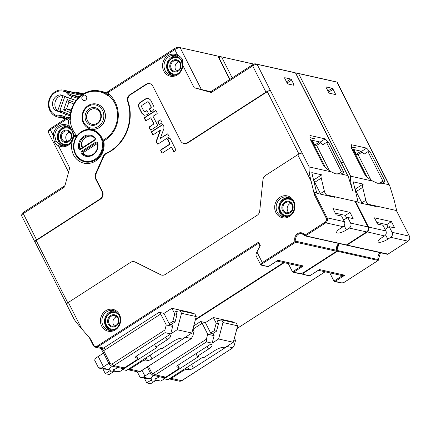 <?xml version="1.0" encoding="UTF-8"?>
<svg xmlns="http://www.w3.org/2000/svg" width="431" height="431" viewBox="0 0 431 431"><rect width="100%" height="100%" fill="white"/><g stroke="black" fill="none" stroke-linecap="round" stroke-linejoin="round"><path stroke-width="0.65" d="M218.442 56.66A2.936 0.857 153.1 0 1 219.805 56.477L253.757 64.149M210.721 91.728L194.16 87.746L211.298 92.482L210.112 92.121L252.625 64.742A2.198 0.641 153.1 0 1 255.308 63.82L257.108 64.316A3.669 1.067 153.1 0 0 252.641 65.851L252.625 64.742M293.716 72.386A2.198 0.641 153.1 0 0 293.689 72.376A2.198 0.641 153.1 0 0 293.662 72.37L255.308 63.82M340.743 161.797L309.043 99.308A2.564 0.749 153.1 0 0 308.795 99.152A3.669 1.067 -26.9 0 1 309.146 99.372L295.811 73.092A3.669 1.067 153.1 0 0 295.51 72.882A3.669 1.067 153.1 0 0 295.467 72.871L257.108 64.316L270.442 90.596A2.564 0.749 153.1 0 0 267.317 91.674L187.841 142.86A5.501 4.962 -77.4 0 1 184.263 143.539L183.8 143.437A5.501 4.962 102.6 0 1 180.611 140.889L152.838 86.141A5.501 4.962 -77.4 0 0 149.649 83.592A5.501 4.962 -77.4 0 0 146.071 84.271L129.995 94.626A5.501 4.962 -77.4 0 0 127.673 101.377A40.342 36.382 102.6 0 1 106.069 153.393A5.501 4.962 -77.4 0 0 103.359 156.205L95.52 173.833A5.501 4.962 -77.4 0 0 95.601 178.881L102.012 191.515A5.501 4.962 102.6 0 1 100.014 199.03L36.608 239.868A3.669 1.067 -26.9 0 0 34.884 241.872L21.55 215.592A3.669 1.067 153.1 0 1 21.561 215.225A3.669 1.067 153.1 0 1 23.274 213.587L64.618 186.957L69.693 167.918L58.336 145.533A11.184 10.085 -77.4 0 0 68.238 145.193A11.184 10.085 -77.4 0 0 73.523 134.504A27.686 24.971 -77.4 0 0 74.251 135.426L74.304 136.363A17.967 16.206 -77.4 0 0 71.842 149.762A17.967 16.206 -77.4 0 0 95.628 160.968A17.967 16.206 -77.4 0 0 103.855 141.519L104.237 140.657A27.686 24.971 -77.4 0 0 105.186 140.075A27.686 24.971 -77.4 0 0 109.065 94.346C108.084 93.441 108.154 92.584 109.285 91.776L108.079 91.803L107.917 94.421L109.065 94.346M331.369 171.883L335.97 174L340.932 174.016A53.315 17.014 57.2 0 0 343.631 172.007L328.939 143.038L325.179 138.874L309.943 135.474L309.991 138.814L324.01 166.447A44.63 14.239 57.2 0 0 326.93 168.855A48.439 15.457 57.2 0 0 331.369 171.883L309.167 166.932C308.758 169.959 309.415 174.706 311.139 181.16L314.485 195.006L314.086 192.161L316.64 192.732L316.957 193.357L334.822 197.339L334.504 196.714L333.863 197.129M340.932 174.016L347.526 175.487L295.467 72.871L293.662 72.37M290.699 79.018L284.821 77.709A1.099 0.35 57.2 0 0 284.702 77.725A1.099 0.35 57.2 0 0 284.832 78.544L287.057 82.924A1.099 0.35 57.2 0 0 287.994 83.97L293.872 85.279A1.099 0.35 57.2 0 0 293.99 85.263A1.099 0.35 57.2 0 0 293.861 84.444L291.636 80.064A1.099 0.35 57.2 0 0 290.699 79.018L286.459 81.75M309.975 137.634L314.899 138.734M325.179 138.874L320.211 142.074L322.717 144.848L326.515 142.402L328.939 143.038M320.82 142.747L316.629 145.452L329.408 170.644M312.378 140.323L314.77 145.037L316.629 145.452M314.77 145.037L319.592 141.934L310.552 139.919M309.975 137.764L314.969 138.874M335.302 213.156L345.317 215.387L346.696 218.108M344.159 225.623L346.357 229.949A7.332 2.139 153.1 0 1 337.419 233.026A7.332 2.139 153.1 0 1 336.719 232.578A7.332 2.139 153.1 0 1 340.167 228.57L343.092 226.69A3.669 3.308 -77.4 0 0 344.423 221.679L341.567 216.05L336.153 214.843L332.98 208.582L349.994 212.375L353.167 218.636L347.752 217.429L343.62 220.09M355.273 201.967L354.918 201.266L326.768 194.99C325.766 194.58 324.958 193.266 324.354 191.052L321.235 178.122C320.777 175.94 321.003 174.857 321.914 174.873L321.478 174.938M346.357 229.949L349.277 228.069A3.669 3.308 102.6 0 0 350.613 223.059L347.752 217.429M345.317 215.387L349.994 212.375M311.538 140.14L325.55 167.756M232.217 77.887L221.609 56.978A4.402 1.282 153.1 0 0 218.862 57.495M229.949 79.347L218.318 56.418A4.402 1.282 153.1 0 0 217.951 56.165A4.402 1.282 153.1 0 0 217.897 56.149L216.093 55.653A2.936 0.857 153.1 0 1 216.13 55.658L217.951 56.165M216.093 55.653L178.359 47.238L217.897 56.149L229.734 79.482M201.428 89.659L180.163 47.733A4.402 1.282 153.1 0 0 174.797 49.581L109.285 91.776M182.286 59.295C181.257 57.49 179.743 56.186 177.744 55.383A11.184 10.085 -77.4 0 0 167.837 55.723A11.184 10.085 -77.4 0 0 162.552 65.173A11.184 10.085 -77.4 0 0 167.266 74.935A11.184 10.085 -77.4 0 0 177.518 74.805A11.184 10.085 -77.4 0 0 182.803 65.361L182.286 59.295L181.37 60.238L177.707 56.461L177.744 55.383L174.797 49.581L174.781 48.466A2.936 0.857 153.1 0 1 178.359 47.238M211.298 92.482L252.641 65.851L265.975 92.132L187.377 142.758A5.501 4.962 102.6 0 1 183.8 143.437M63.007 145.78A10.085 9.094 102.6 0 1 58.46 141.519A10.085 9.094 102.6 0 1 58.864 131.186A10.085 9.094 102.6 0 1 67.349 126.315M54.732 135.668L56.014 140.975L59.295 144.665A10.085 9.094 -77.4 0 0 61.671 145.597A10.085 9.094 -77.4 0 0 68.227 144.358A10.085 9.094 -77.4 0 0 71.896 130.582A10.085 9.094 -77.4 0 0 66.056 125.911A10.085 9.094 -77.4 0 0 59.5 127.15A10.085 9.094 -77.4 0 0 54.732 135.668L53.272 135.555L54.295 141.734C55.755 144.035 57.102 145.301 58.336 145.533L59.295 144.665M58.557 126.111A11.184 10.085 -77.4 0 0 53.272 135.555L50.325 129.753L66.169 119.549C67.36 118.859 68.05 119.225 68.243 120.637A27.686 24.971 -77.4 0 0 69.413 126.407A11.184 10.085 -77.4 0 0 58.557 126.111M69.413 126.407C71.541 128.977 72.909 131.676 73.523 134.504M66.169 119.549L67.355 118.035L69.434 119.209L70.07 118.881L69.526 117.755L67.355 118.035L67.349 117.663A2.198 1.983 102.6 0 1 69.526 117.755L70.765 119.43L70.372 118.326L70.059 118.417L70.285 117.97C69.644 101.63 85.403 87.256 99.836 91.07A26.221 23.646 102.6 0 1 107.147 94.211L107.691 95.65L107.136 94.648M68.243 120.637L69.434 119.209M67.349 117.663L50.308 128.637A2.936 0.857 153.1 0 0 48.94 129.946L48.267 131.714A4.402 1.282 153.1 0 0 48.256 132.155L68.556 172.168M108.073 91.431L107.039 93.592A2.198 1.983 102.6 0 1 108.073 91.431L174.781 48.466M107.416 94.772L107.039 93.592L107.621 94.691L107.917 94.421M104.237 140.657L103.348 140.027L102.95 140.948L103.855 141.519M107.621 94.691A26.221 23.646 102.6 0 1 105.169 138.965A26.221 23.646 102.6 0 1 103.348 140.027M74.304 136.363L76.599 136.352A16.502 14.88 -77.4 0 0 75.317 154.244A16.502 14.88 -77.4 0 0 84.875 161.884A16.502 14.88 -77.4 0 0 95.612 159.853A16.502 14.88 -77.4 0 0 102.95 140.948A16.502 14.88 -77.4 0 0 101.619 137.306A16.502 14.88 -77.4 0 0 92.062 129.672A16.502 14.88 -77.4 0 0 76.599 136.352L76.551 135.35A26.221 23.646 102.6 0 1 70.07 118.881M86.491 96.409A2.753 2.478 -77.4 0 0 84.896 95.138A2.753 2.478 -77.4 0 0 82.326 96.248A2.753 2.478 -77.4 0 0 82.105 99.232A2.753 2.478 -77.4 0 0 83.7 100.509A2.753 2.478 -77.4 0 0 86.27 99.399A2.753 2.478 -77.4 0 0 86.491 96.409M90.952 129.106A12.833 11.578 -77.4 0 0 91.027 129.122A12.833 11.578 -77.4 0 0 103.031 123.956A12.833 11.578 -77.4 0 0 104.049 110.007A12.833 11.578 -77.4 0 0 96.614 104.065A12.833 11.578 -77.4 0 0 96.539 104.049M70.425 114.98L59.909 110.476L64.795 96.668L71.794 99.065M63.05 95.704L57.673 110.907L64.44 112.416M66.6 97.072L64.795 96.668M75.193 100.229L76.039 100.515M74.703 102.443L67.274 99.583L63.616 109.937L70.743 112.685M70.355 117.905L70.372 118.326L70.355 117.905M107.066 92.994A26.221 23.646 -77.4 0 0 103.629 91.916L99.836 91.07A26.221 23.646 102.6 0 0 82.8 94.281M86.523 98.952A2.753 2.478 102.6 0 1 86.793 97.74M67.274 99.583L68.987 102.077L73.825 103.941M68.987 102.077L66.541 108.978L71.341 110.05M63.616 109.937L66.541 108.978L71.158 110.756M21.561 215.225L22.229 213.458A2.198 0.641 153.1 0 1 23.258 212.478L64.979 185.605M95.52 173.833L95.984 173.935A5.501 4.962 102.6 0 0 96.07 178.984L102.476 191.617A5.501 4.962 -77.4 0 1 100.477 199.133L36.193 240.536A2.564 0.749 153.1 0 0 34.986 241.942L66.595 304.238M95.984 173.935L103.823 156.308A5.501 4.962 102.6 0 1 106.532 153.495A40.342 36.382 -77.4 0 0 128.136 101.479A5.501 4.962 102.6 0 1 130.458 94.728L146.535 84.374A5.501 4.962 102.6 0 1 149.88 83.652M161.948 275.172A5.501 4.962 102.6 0 1 161.151 274.865L135.641 262.156A5.501 4.962 -77.4 0 0 134.617 261.789L134.154 261.687A5.501 4.962 102.6 0 1 135.178 262.048L160.688 274.762A5.501 4.962 -77.4 0 0 161.711 275.129A5.501 4.962 -77.4 0 0 165.294 274.45L257.151 215.284A5.501 4.962 -77.4 0 0 259.726 210.969L262.948 179.754A5.501 4.962 102.6 0 1 265.523 175.444L297.719 154.702A3.669 1.067 153.1 0 1 302.185 153.167L309.167 166.932M150.812 106.559A1.234 1.11 102.6 0 1 150.365 108.246L149.783 108.617A0.603 0.544 -77.4 0 0 149.562 109.447L150.629 111.543A0.603 0.544 -77.4 0 0 151.373 111.748L152.256 111.176C153.991 109.803 154.438 108.046 153.587 105.913L150.608 100.046L148.329 98.214L145.91 98.661L140.253 102.303C138.513 103.682 138.071 105.439 138.922 107.572L141.896 113.439L144.18 115.266L146.599 114.818L148.011 113.913A0.603 0.544 -77.4 0 0 148.232 113.084L147.17 110.988A0.603 0.544 -77.4 0 0 146.421 110.783L145.317 111.494A1.234 1.11 102.6 0 1 143.803 111.074L141.691 106.92A1.234 1.11 102.6 0 1 142.144 105.239L147.192 101.985A1.234 1.11 102.6 0 1 148.706 102.406L151.125 106.629A1.234 1.11 -77.4 0 1 150.678 108.31L150.096 108.687A0.603 0.544 102.6 0 0 149.875 109.512L150.936 111.607A0.603 0.544 102.6 0 0 151.136 111.828M163.947 128.438L163.834 126.105L163.198 124.861A0.603 0.544 -77.4 0 0 162.455 124.656L151.734 131.563A0.603 0.544 -77.4 0 0 151.513 132.387L152.574 134.483A0.603 0.544 -77.4 0 0 153.323 134.693L160.17 130.281L156.555 140.231L156.674 142.564L157.304 143.809A0.603 0.544 -77.4 0 0 158.048 144.013L168.774 137.106A0.603 0.544 -77.4 0 0 168.995 136.282L167.928 134.186A0.603 0.544 -77.4 0 0 167.185 133.976L160.337 138.389L163.947 128.438M173.526 151.335A0.603 0.544 -77.4 0 0 174.275 151.54L175.643 150.651A0.603 0.544 -77.4 0 0 175.864 149.826L170.073 138.41A0.603 0.544 -77.4 0 0 169.329 138.2L167.955 139.084A0.603 0.544 -77.4 0 0 167.734 139.913L169.836 144.056L160.968 149.772A0.603 0.544 -77.4 0 0 160.752 150.597L161.814 152.693A0.603 0.544 -77.4 0 0 162.557 152.897L171.425 147.186L173.838 151.4A0.603 0.544 102.6 0 0 174.038 151.62M161.663 123.094A0.603 0.544 -77.4 0 0 161.884 122.264L160.817 120.168A0.603 0.544 -77.4 0 0 160.073 119.963L158.118 121.224A0.603 0.544 -77.4 0 0 157.897 122.048L158.958 124.144A0.603 0.544 -77.4 0 0 159.707 124.354L161.663 123.094M156.932 113.768A0.603 0.544 -77.4 0 0 157.153 112.944L156.092 110.842A0.603 0.544 -77.4 0 0 155.343 110.638L144.622 117.544A0.603 0.544 -77.4 0 0 144.401 118.374L145.468 120.47A0.603 0.544 -77.4 0 0 146.211 120.675L150.694 117.787L153.835 123.983L149.352 126.87A0.603 0.544 -77.4 0 0 149.131 127.695L150.193 129.79A0.603 0.544 -77.4 0 0 150.942 129.995L157.412 125.83A0.442 0.399 -77.4 0 0 157.574 125.227L153.032 116.278L156.932 113.768M265.975 92.132A3.669 1.067 -26.9 0 1 270.442 90.596L302.185 153.167M256.504 256.062C255.658 255.572 255.798 254.204 256.924 251.957L260.276 245.568L258.557 242.19L258.514 243.181L259.995 246.101M258.557 242.19L97.271 346.071A2.936 2.645 102.6 0 1 93.662 345.075L90.666 339.17L81.771 328.896C78.291 324.732 74.051 319.974 73.96 318.434M73.981 318.94L66.627 304.442A3.669 1.067 153.1 0 1 68.351 302.438L130.571 262.36A5.501 4.962 102.6 0 1 134.154 261.687M119.462 314.555A11.184 10.085 -77.4 0 0 105.714 310.751A11.184 10.085 -77.4 0 0 101.641 326.035A11.184 10.085 -77.4 0 0 115.395 329.834A11.184 10.085 -77.4 0 0 119.462 314.555M293.716 201.072A11.184 10.085 -77.4 0 0 279.967 197.269A11.184 10.085 -77.4 0 0 275.894 212.553A11.184 10.085 -77.4 0 0 289.648 216.357A11.184 10.085 -77.4 0 0 293.716 201.072M316.64 192.732L311.785 172.615L321.914 174.873M396.881 211.432L394.036 199.65L389.689 185.68L388.972 184.727L382.383 183.256L377.416 183.24L372.82 181.128L350.618 176.177C350.204 179.204 350.861 183.945 352.59 190.405L348.243 176.441L347.526 175.487M396.719 211.212L396.364 210.511L368.219 204.235C367.212 203.82 366.409 202.511 365.806 200.296L362.681 187.361C362.223 185.179 362.449 184.096 363.365 184.118L362.929 184.182M355.553 202.435L355.537 201.406L358.086 201.972L353.231 181.855L363.365 184.118M314.005 179.754L321.44 174.97M314.253 179.808C313.633 179.587 313.79 180.422 314.711 182.324L320.75 194.203M314.01 180.659L313.709 180.594M276.901 261.051L300.655 266.347A3.669 3.308 -77.4 0 0 300.967 266.401L303.349 265.965L293.705 272.176L292.498 271.859L300.967 266.401M277.311 260.744L277.984 260.308L303.349 265.965M163.958 313.407L171.899 308.294L191.229 312.604L191.526 313.186M122.016 368.386L122.614 369.566L126.482 370.428L160.962 348.221L162.196 348.496L173.418 341.271A7.332 2.139 153.1 0 1 181.354 338.146L184.193 337.952L191.843 333.023L196.229 316.575L181.532 313.299L177.152 329.747L170.676 333.923L172.675 326.407L171.883 324.839L169.485 324.306L163.931 313.359L159.136 312.286A1.832 0.587 57.2 0 1 160.704 314.021L166.258 324.974L164.922 329.984L165.03 332.662L113.897 365.596L124.257 367.907L135.948 360.381A3.669 1.067 -26.9 0 0 137.672 358.376A3.669 1.067 -26.9 0 0 137.322 358.15L136.32 356.178M122.835 369.615L121.106 370.73A7.332 2.139 -26.9 0 1 119.215 371.824L113.806 370.617M110.611 365.703A3.669 1.067 153.1 0 0 110.611 365.709A3.669 1.067 153.1 0 0 110.961 365.93L112.432 366.258A6.6 1.923 153.1 0 0 109.496 368.888L110.293 370.45A6.6 1.923 153.1 0 0 110.12 371.43A6.6 1.923 153.1 0 0 114.156 371.312L113.364 369.75A6.6 1.923 153.1 0 0 117.997 367.503L119.468 367.826A3.669 1.067 153.1 0 0 119.592 367.848M127.7 369.647A3.669 3.308 102.6 0 0 129.828 369.146L141.513 361.62A3.669 1.067 -26.9 0 1 145.98 360.084L147.526 360.429A3.669 1.067 153.1 0 0 151.998 358.894L185.599 337.247L191.321 338.524L192.759 336.191L194.095 331.18L192.943 328.907M192.436 330.809L194.095 331.18M191.59 338.464L140.188 371.457A1.832 0.587 57.2 0 0 140.393 371.43L137.801 371.91A3.669 3.308 -77.4 0 0 140.188 371.457L129.828 369.146M288.301 263.594L292.498 271.859M293.705 272.176L300.202 273.626A2.936 0.857 -26.9 0 0 303.78 272.392L336.536 251.295A0.733 0.663 -77.4 0 0 336.837 250.368L336.875 250.508M385.61 234.868L387.803 239.194A7.332 2.139 153.1 0 1 378.865 242.265A7.332 2.139 153.1 0 1 378.17 241.823A7.332 2.139 153.1 0 1 381.618 237.815L384.538 235.929A3.669 3.308 -77.4 0 0 385.874 230.919L383.014 225.289L377.604 224.082L374.426 217.827L391.44 221.62L394.613 227.875L389.204 226.668L385.066 229.335M358.086 201.972L358.403 202.602L376.268 206.584L375.951 205.959L375.309 206.368M387.803 239.194L390.723 237.314A3.669 3.308 102.6 0 0 392.059 232.304L389.204 226.668M376.748 222.396L386.763 224.632L391.44 221.62M386.763 224.632L388.142 227.352M353.829 149.568L356.216 154.282L358.075 154.697L370.854 179.889M355.456 189.904L355.16 189.839M355.699 189.053C355.085 188.826 355.236 189.667 356.157 191.569L362.196 203.443M351.421 146.879L356.345 147.973M376.505 182.949A51.849 16.545 57.2 0 0 381.607 182.2A51.849 16.545 57.2 0 0 382.884 181.052L367.966 151.647L370.385 152.283L366.625 148.113L351.394 144.719L351.443 148.059L365.456 175.686A44.63 14.239 57.2 0 0 368.376 178.095A48.439 15.457 57.2 0 0 372.82 181.128M366.625 148.113L361.657 151.313L364.163 154.093L367.966 151.647M362.272 151.992L358.075 154.697M356.216 154.282L361.038 151.173L351.998 149.158M351.427 147.003L356.415 148.119M382.383 183.256A53.315 17.014 57.2 0 0 385.082 181.246L382.884 181.052L380.034 182.889M385.082 181.246L370.385 152.283M382.189 171.037L350.489 108.547A2.564 0.749 153.1 0 0 350.247 108.391A3.669 1.067 -26.9 0 1 350.592 108.617L337.263 82.337A3.669 1.067 153.1 0 0 336.961 82.122A3.669 1.067 153.1 0 0 336.913 82.111L298.559 73.561A3.669 1.067 153.1 0 0 296.269 73.992M332.145 88.263L326.267 86.954A1.099 0.35 57.2 0 0 326.148 86.965A1.099 0.35 57.2 0 0 326.283 87.789L328.503 92.169A1.099 0.35 57.2 0 0 329.446 93.209L335.323 94.518A1.099 0.35 57.2 0 0 335.442 94.508A1.099 0.35 57.2 0 0 335.307 93.683L333.088 89.303A1.099 0.35 57.2 0 0 332.145 88.263L327.91 90.995M309.544 100.294A3.669 1.067 -26.9 0 1 311.888 99.841L343.636 162.412A3.669 1.067 153.1 0 0 341.347 162.843M348.243 176.441L340.889 161.943A3.669 1.067 153.1 0 0 340.538 161.722M335.162 81.631A2.198 0.641 153.1 0 0 335.135 81.621A2.198 0.641 153.1 0 0 335.108 81.615L296.754 73.06L298.559 73.561L311.888 99.841A2.564 0.749 153.1 0 0 309.614 100.434M296.754 73.06A2.198 0.641 153.1 0 0 295.849 73.162M102.723 351.448A1.832 0.533 153.1 0 1 103.591 350.451L100.595 348.35M100.999 348.636L100.504 348.189M172.675 326.407L166.258 324.974M170.924 324.629L175.072 321.957L177.071 314.441L174.754 313.924L172.75 321.44L169.194 323.729M181.532 313.299L180.196 310.659L175.643 311.624L177.071 314.441M154.497 344.407L155.855 347.084L167.077 339.86A7.332 2.139 153.1 0 0 170.525 335.851A7.332 2.139 153.1 0 0 170.428 335.711L169.539 334.72L137.15 355.58A3.669 1.067 153.1 0 0 135.426 357.585A3.669 1.067 153.1 0 0 135.776 357.805L137.322 358.15M171.899 308.294L174.754 313.924M103.542 353.059L98.241 356.469A7.332 2.139 153.1 0 0 94.793 360.478L98.57 367.929L99.141 368.122C97.929 367.805 98.834 367.751 101.867 367.955A7.332 2.139 -26.9 0 1 103.478 366.797L108.779 363.381M99.141 368.122L102.928 368.968L108.607 369.459L109.496 368.888M108.607 369.459L101.867 367.955M155.855 347.084L157.094 347.359L122.614 369.566M170.676 333.923L165.03 332.662M191.843 333.023L177.152 329.747M100.455 348.323L102.729 351.454L109.215 364.238L111.51 366.048L121.871 368.36A3.669 3.308 -77.4 0 0 124.257 367.907M196.229 316.575L194.887 313.935L180.196 310.659M110.293 370.45L105.309 373.661L109.178 374.523L114.156 371.312M102.928 368.968L105.309 373.661M119.215 371.824L114.118 371.236M172.75 321.44L175.072 321.957M277.661 260.561L268.244 266.627L261.849 265.07A0.733 0.663 102.6 0 1 261.369 265.162L260.599 264.596L256.143 255.82M314.086 192.161L327.102 217.817A3.669 3.308 102.6 0 1 325.766 222.827L305.574 235.832A0.733 0.663 102.6 0 1 304.712 235.655L304.949 235.137L325.141 222.132A2.936 2.645 102.6 0 0 326.208 218.124L314.485 195.006M277.984 260.308L268.346 266.52L267.753 266.336M164.281 378.86L162.557 379.97A7.332 2.139 -26.9 0 1 160.661 381.069L155.252 379.862M152.057 374.943A3.669 1.067 153.1 0 0 152.062 374.954A3.669 1.067 153.1 0 0 152.407 375.175L153.878 375.503A6.6 1.923 153.1 0 0 150.947 378.127L151.739 379.695A6.6 1.923 153.1 0 0 151.567 380.675A6.6 1.923 153.1 0 0 155.607 380.557L154.81 378.989A6.6 1.923 153.1 0 0 159.448 376.742L160.914 377.071A3.669 1.067 153.1 0 0 161.038 377.093M205.404 322.647L213.345 317.534L232.675 321.844L232.972 322.426M163.468 377.626L164.066 378.811L167.928 379.673L202.408 357.466L203.647 357.741L214.864 350.516A7.332 2.139 153.1 0 1 222.805 347.391L225.639 347.197L233.295 342.268L218.598 338.992L212.122 343.162L214.126 335.647L213.329 334.084L210.931 333.551L205.377 322.598L200.582 321.531A1.832 0.587 57.2 0 1 202.15 323.266L207.704 334.214L206.374 339.224L206.476 341.902L155.343 374.841L165.709 377.152L177.394 369.62A3.669 1.067 -26.9 0 0 179.118 367.616A3.669 1.067 -26.9 0 0 178.768 367.395L177.766 365.423M169.151 378.887A3.669 3.308 102.6 0 0 171.274 378.391L182.959 370.865A3.669 1.067 -26.9 0 1 187.431 369.324L188.977 369.669A3.669 1.067 153.1 0 0 193.444 368.133L227.045 346.492L232.767 347.769L234.211 345.436L235.541 340.425L234.389 338.146M233.882 340.054L235.541 340.425M233.036 347.704L181.634 380.702A1.832 0.587 57.2 0 0 181.844 380.675M318.347 270.291L342.101 275.587A3.669 3.308 -77.4 0 0 342.419 275.641L344.795 275.21L335.156 281.416L333.944 281.098L342.419 275.641M318.757 269.984L319.436 269.553L344.795 275.21M301.819 273.399L302.821 274.402A0.733 0.663 102.6 0 0 303.295 274.315L309.69 275.867L319.107 269.806M319.436 269.553L309.792 275.765L309.199 275.581M329.753 272.834L333.944 281.098M335.156 281.416L341.648 282.865A2.936 0.857 -26.9 0 0 345.226 281.637L377.987 260.534A0.733 0.663 -77.4 0 0 378.283 259.613L378.321 259.748M353.011 149.385L367.04 177.033M352.984 149.379L366.996 177.001M389.694 185.68L382.335 171.188A3.669 1.067 153.1 0 0 381.99 170.962L336.913 82.111L335.108 81.615M110.158 330.426A10.085 9.094 102.6 0 1 105.611 326.159A10.085 9.094 102.6 0 1 106.015 315.826A10.085 9.094 102.6 0 1 114.501 310.956M106.651 311.791A10.085 9.094 -77.4 0 0 102.982 325.572A10.085 9.094 -77.4 0 0 108.822 330.238A10.085 9.094 -77.4 0 0 115.384 328.998A10.085 9.094 -77.4 0 0 119.053 315.223A10.085 9.094 -77.4 0 0 113.213 310.552A10.085 9.094 -77.4 0 0 106.651 311.791M284.412 216.944A10.085 9.094 102.6 0 1 279.864 212.677A10.085 9.094 102.6 0 1 280.269 202.344A10.085 9.094 102.6 0 1 288.754 197.473M280.904 198.314A10.085 9.094 -77.4 0 0 277.235 212.09A10.085 9.094 -77.4 0 0 283.075 216.761A10.085 9.094 -77.4 0 0 289.632 215.522A10.085 9.094 -77.4 0 0 293.306 201.74A10.085 9.094 -77.4 0 0 287.466 197.075A10.085 9.094 -77.4 0 0 280.904 198.314M195.949 353.646L197.306 356.329L208.523 349.099A7.332 2.139 153.1 0 0 211.971 345.091A7.332 2.139 153.1 0 0 211.88 344.951L210.985 343.96L178.596 364.825A3.669 1.067 153.1 0 0 176.872 366.829A3.669 1.067 153.1 0 0 177.222 367.05L178.768 367.395M213.345 317.534L216.2 323.164L214.202 330.679L210.64 332.974M233.295 342.268L237.675 325.82L222.983 322.544L221.642 319.899L217.095 320.869L218.522 323.681L216.2 323.164M212.122 343.162L206.476 341.902M197.306 356.329L198.54 356.604L164.066 378.811M214.126 335.647L207.704 334.214M212.375 333.869L216.518 331.197L218.522 323.681M222.983 322.544L218.598 338.992M214.202 330.679L216.518 331.197M221.642 319.899L236.333 323.18L237.675 325.82M206.374 339.224L153.775 373.101A1.832 0.587 57.2 0 0 155.343 374.841A3.669 3.308 102.6 0 1 152.951 375.288L163.322 377.599A3.669 3.308 -77.4 0 0 165.709 377.152M137.29 371.797L140.016 377.173L144.374 378.208L150.053 378.704L150.947 378.127M150.053 378.704L143.313 377.2A7.332 2.139 -26.9 0 1 144.924 376.037L150.225 372.626M140.587 377.362C139.375 377.05 140.285 376.99 143.313 377.2M151.739 379.695L146.755 382.9L150.624 383.762L155.607 380.557M144.374 378.208L146.755 382.9M160.661 381.069L155.564 380.476M328.363 91.889A1.099 0.35 -122.8 0 1 328.557 92.223L328.702 92.503M311.565 140.145L325.588 167.788M335.059 173.709A51.849 16.545 57.2 0 0 340.161 172.955A51.849 16.545 57.2 0 0 341.433 171.813L343.631 172.007M326.515 142.402L341.433 171.813L338.588 173.645M147.995 101.835L148.302 101.905A1.234 1.11 -77.4 0 1 149.013 102.476L151.125 106.629M144.514 111.645L144.827 111.715A1.234 1.11 -77.4 0 0 145.624 111.564L146.734 110.853A0.603 0.544 102.6 0 1 146.966 110.767M144.331 115.298L142.208 113.509L139.229 107.642C138.383 105.503 138.825 103.752 140.56 102.373L146.217 98.731L148.485 98.252M146.734 110.853L146.421 110.783M153.086 134.774A0.603 0.544 102.6 0 1 152.886 134.553L151.82 132.457A0.603 0.544 102.6 0 1 152.041 131.633L162.767 124.726A0.603 0.544 102.6 0 1 162.999 124.64M167.729 133.966A0.603 0.544 102.6 0 0 167.497 134.046L160.337 138.389M157.816 144.099A0.603 0.544 102.6 0 1 157.617 143.879L156.981 142.629L156.868 140.301L160.477 130.345L160.17 130.281M162.325 152.983A0.603 0.544 102.6 0 1 162.121 152.763L161.059 150.667A0.603 0.544 102.6 0 1 161.28 149.837L170.148 144.126L168.047 139.983A0.603 0.544 102.6 0 1 168.262 139.154L169.636 138.27A0.603 0.544 102.6 0 1 169.873 138.189M171.425 147.186L173.838 151.4M169.636 138.27L169.329 138.2M170.148 144.126L169.836 144.056M159.47 124.435A0.603 0.544 102.6 0 1 159.271 124.214L158.209 122.118A0.603 0.544 102.6 0 1 158.425 121.294L160.386 120.033A0.603 0.544 102.6 0 1 160.618 119.947M145.974 120.761A0.603 0.544 102.6 0 1 145.775 120.54L144.714 118.444A0.603 0.544 102.6 0 1 144.929 117.615L155.656 110.708A0.603 0.544 102.6 0 1 155.887 110.627M150.705 130.081A0.603 0.544 102.6 0 1 150.505 129.86L149.438 127.765A0.603 0.544 102.6 0 1 149.659 126.94L153.835 123.983M150.694 117.787L154.147 124.047M78.938 97.271L76.912 96.819L77.472 98.209L77.903 98.306M66.218 118.39L62.948 117.157A7.332 6.616 -77.4 0 0 62.102 116.903A7.332 6.616 -77.4 0 0 59.241 116.957A4.402 3.971 102.6 0 1 57.528 116.995A4.402 3.971 102.6 0 1 57.021 116.839L56.305 116.564A13.754 12.402 102.6 0 1 49.285 99.157A13.754 12.402 102.6 0 1 63.874 90.198A13.754 12.402 102.6 0 1 65.458 90.677L66.18 90.952A4.402 3.971 102.6 0 1 67.942 92.369A7.332 6.616 -77.4 0 0 70.883 94.723L76.912 96.819M63.874 90.198L76.379 92.988M76.556 93.026L82.052 94.739M64.801 117.873L64.704 116.731L62.845 116.02A8.437 7.607 -77.4 0 0 58.589 115.788A3.303 2.974 102.6 0 1 56.924 115.702L56.208 115.422A12.65 11.411 102.6 0 1 49.748 99.41A12.65 11.411 102.6 0 1 64.628 91.609L65.35 91.884A3.303 2.974 102.6 0 1 66.67 92.945A8.437 7.607 -77.4 0 0 70.054 95.655L71.907 96.366L72.737 95.434M77.138 99.157L77.472 98.209L71.907 96.366L71.05 98.785L76.061 100.482M62.301 95.418A8.695 7.844 102.6 0 0 55.254 101.662A8.695 7.844 102.6 0 0 57.673 110.907L55.351 110.39A8.695 7.844 -77.4 0 1 53.083 100.692A8.695 7.844 -77.4 0 1 60.846 94.858L71.05 98.785M70.345 115.955L55.351 110.39M65.56 114.317L64.704 116.731L67.322 117.679M83.086 94.06L79.622 93.29L79.81 93.753L76.54 92.541L77.149 92.336L83.571 93.769M79.654 94.2L79.81 93.753L82.59 94.373M79.622 93.29L77.009 92.32M85.149 161.943A16.502 14.88 102.6 0 1 81.125 160.224M87.956 129.575A16.502 14.88 102.6 0 1 92.331 129.731M96.452 131.509A16.319 14.719 -77.4 0 0 92.563 129.968L92.019 129.85A16.319 14.719 102.6 0 1 101.468 137.403A16.319 14.719 102.6 0 1 100.175 155.133A16.319 14.719 102.6 0 1 84.918 161.706L85.457 161.824A16.319 14.719 -77.4 0 0 89.637 162.083M76.551 135.35L74.251 135.426M81.615 153.986A10.818 9.757 -77.4 0 0 92.918 154.955A10.818 9.757 -77.4 0 0 97.912 143.491A1.832 1.654 -77.4 0 0 95.477 142.305L81.944 151.022A1.832 1.654 -77.4 0 0 81.615 153.986L82.375 153.495A10.085 9.094 -77.4 0 0 86.351 155.639A10.085 9.094 -77.4 0 0 92.907 154.395A10.085 9.094 -77.4 0 0 97.568 143.712A1.099 0.991 -77.4 0 0 96.108 143L82.574 151.717A1.099 0.991 -77.4 0 0 82.375 153.495L83.921 153.84A1.099 0.991 102.6 0 1 84.12 152.062L97.492 143.448M94.852 137.462A10.818 9.757 -77.4 0 0 83.555 136.498A10.818 9.757 -77.4 0 0 78.561 147.957A1.832 1.654 -77.4 0 0 80.996 149.142L94.524 140.431A1.832 1.654 -77.4 0 0 94.852 137.462L94.712 138.092A10.085 9.094 -77.4 0 0 90.742 135.954A10.085 9.094 -77.4 0 0 84.18 137.193A10.085 9.094 -77.4 0 0 79.525 147.876A1.099 0.991 -77.4 0 0 80.985 148.587L94.518 139.87A1.099 0.991 -77.4 0 0 94.712 138.092M87.132 155.774A10.085 9.094 102.6 0 1 83.921 153.84M81.416 146.901A10.085 9.094 102.6 0 1 81.718 144.094M81.147 148.485A1.099 0.991 102.6 0 1 81.071 148.221A10.085 9.094 102.6 0 1 80.963 147.192L82.299 146.33L81.481 143.184A10.085 9.094 102.6 0 1 91.507 136.158M103.893 109.97A12.833 11.578 102.6 0 1 99.222 127.511A12.833 11.578 102.6 0 1 90.871 129.084A12.833 11.578 102.6 0 1 83.442 123.147A12.833 11.578 102.6 0 1 88.113 105.611A12.833 11.578 102.6 0 1 96.458 104.033A12.833 11.578 102.6 0 1 103.893 109.97M83.851 122.479A11.734 10.581 102.6 0 1 88.123 106.446A11.734 10.581 102.6 0 1 102.551 110.433A11.734 10.581 102.6 0 1 98.284 126.466A11.734 10.581 102.6 0 1 83.851 122.479M100.364 111.844A8.986 8.103 -77.4 0 0 89.314 108.79A8.986 8.103 -77.4 0 0 86.044 121.068A8.986 8.103 -77.4 0 0 97.094 124.123A8.986 8.103 -77.4 0 0 100.364 111.844M99.949 112.513A7.882 7.111 -77.4 0 0 95.38 108.865A7.882 7.111 -77.4 0 0 90.251 109.835A7.882 7.111 -77.4 0 0 87.385 120.605A7.882 7.111 -77.4 0 0 91.948 124.257A7.882 7.111 -77.4 0 0 97.077 123.288A7.882 7.111 -77.4 0 0 99.949 112.513M92.029 124.273A7.882 7.111 102.6 0 1 87.541 120.642A7.882 7.111 102.6 0 1 88.139 112.108A7.882 7.111 102.6 0 1 95.461 108.881M219.805 56.477L253.913 64.084M50.308 128.637L50.325 129.753A4.402 1.282 153.1 0 0 48.267 131.714M56.014 140.975L54.295 141.734M177.712 56.461A10.085 9.094 -77.4 0 0 175.336 55.524A10.085 9.094 -77.4 0 0 168.774 56.768A10.085 9.094 -77.4 0 0 165.105 70.544A10.085 9.094 -77.4 0 0 170.945 75.215A10.085 9.094 -77.4 0 0 177.507 73.97A10.085 9.094 -77.4 0 0 182.275 65.453M194.16 87.746L182.803 65.361L182.27 65.453L181.37 60.238M172.287 75.398A10.085 9.094 102.6 0 1 167.734 71.131A10.085 9.094 102.6 0 1 168.138 60.798A10.085 9.094 102.6 0 1 176.629 55.928M286.911 82.644A1.099 0.35 -122.8 0 1 287.111 82.978L287.251 83.264M285.866 216.443A9.17 8.27 -77.4 0 0 285.904 216.448A9.17 8.27 -77.4 0 0 287.213 216.621M291.157 198.955A9.17 8.27 -77.4 0 0 289.896 198.551A9.17 8.27 -77.4 0 0 289.853 198.546M288.899 212.758A5.501 4.962 102.6 0 1 287.768 211.271A5.501 4.962 102.6 0 1 291.038 203.168M173.736 74.897A9.17 8.27 -77.4 0 0 173.774 74.902A9.17 8.27 -77.4 0 0 175.088 75.075M179.102 57.442A9.17 8.27 -77.4 0 0 177.766 57.005A9.17 8.27 -77.4 0 0 177.728 57M176.775 71.212A5.501 4.962 102.6 0 1 175.643 69.725A5.501 4.962 102.6 0 1 178.913 61.622M64.456 145.279A9.17 8.27 -77.4 0 0 64.499 145.29A9.17 8.27 -77.4 0 0 65.808 145.462M69.747 127.797A9.17 8.27 -77.4 0 0 68.486 127.393A9.17 8.27 -77.4 0 0 68.448 127.387M67.495 141.594A5.501 4.962 102.6 0 1 66.363 140.113A5.501 4.962 102.6 0 1 69.633 132.01M111.613 329.92A9.17 8.27 -77.4 0 0 111.651 329.93A9.17 8.27 -77.4 0 0 112.965 330.103M116.903 312.437A9.17 8.27 -77.4 0 0 115.643 312.033A9.17 8.27 -77.4 0 0 115.605 312.028M114.646 326.24A5.501 4.962 102.6 0 1 113.515 324.753A5.501 4.962 102.6 0 1 116.785 316.65M326.208 218.124L327.102 217.817L344.423 221.679M350.613 223.059L367.934 226.921L354.918 201.266M23.258 212.478L23.274 213.587L36.608 239.868M70.765 119.43A25.488 22.983 102.6 0 1 82.811 94.836A25.488 22.983 102.6 0 1 107.691 95.65M100.477 199.133L100.014 199.03M102.012 191.515L102.476 191.617M298.942 154.018L267.317 91.674M36.193 240.536L67.796 302.826M103.823 156.308L103.359 156.205M106.069 153.393L106.532 153.495M96.07 178.984L95.601 178.881M127.673 101.377L128.136 101.479M129.995 94.626L130.458 94.728M146.535 84.374L146.071 84.271M187.377 142.758L187.841 142.86M311.139 181.16L297.719 154.702M304.631 235.541A5.501 4.962 -77.4 0 0 301.84 233.645L304.647 235.617A0.733 0.733 0 0 0 305.094 235.924L345.926 245.029A0.733 0.663 -77.4 0 0 346.4 244.937L305.574 235.832L304.949 235.137A6.233 5.625 -77.4 0 0 297.632 233.624A6.233 5.625 -77.4 0 0 295.079 241.495L296.005 241.263A0.733 0.663 102.6 0 1 295.709 242.19L262.948 263.287A2.936 0.857 -26.9 0 0 261.849 265.07M256.924 251.957L262.323 262.592L295.079 241.495L295.709 242.19L336.616 251.284L303.898 272.317M68.351 302.438L81.771 328.896M321.235 178.122L314.711 182.324M326.768 194.99L326.132 195.405M320.422 193.589L324.354 191.052M343.092 226.69L325.766 222.827L325.141 222.132M366.722 231.851L346.4 244.937L366.598 231.932L349.277 228.069M338.998 243.483A5.501 4.962 102.6 0 0 336.837 250.368L296.005 241.263A5.501 4.962 -77.4 0 1 298.263 234.319A5.501 4.962 -77.4 0 1 301.84 233.645M258.568 243.283L97.896 346.766L103.618 348.043L159.136 312.286M195.496 319.306L283.62 262.549M147.526 360.429L146.168 357.752M150.123 355.203L151.998 358.894M145.134 358.414L145.98 360.084M284.239 262.684L195.324 319.953M303.78 272.392L300.86 273.674L299.723 273.712A0.733 0.663 -77.4 0 0 300.202 273.626M302.045 273.841A3.669 1.067 -26.9 0 1 302.158 273.265M303.295 274.315A2.936 0.857 -26.9 0 1 304.394 272.532L304.049 272.263M336.945 250.573L337.457 250.508A0.733 0.663 102.6 0 1 337.155 251.429L304.394 272.532M378.111 260.432L336.789 251.133M336.659 251.192L336.616 251.284A0.733 0.733 0 0 0 336.902 250.4L339.046 243.493M339.617 243.623A5.501 4.962 -77.4 0 0 337.457 250.508L378.283 259.613A5.501 4.962 102.6 0 1 380.444 252.728M346.675 244.808L347.02 245.077A0.733 0.663 102.6 0 1 346.265 245.023A0.733 0.733 0 0 0 346.546 245.169L387.372 254.274A0.733 0.663 -77.4 0 0 387.852 254.182L408.044 241.177L390.723 237.314M368.09 227.148L368.553 227.062A3.669 3.308 102.6 0 1 367.217 232.072L347.02 245.077L387.97 254.101M384.538 235.929L366.867 231.792M355.058 201.449L368.004 226.965C368.791 228.958 368.349 230.612 366.679 231.921L366.598 231.932A3.669 3.308 -77.4 0 0 367.934 226.921L367.993 227.051M345.926 245.029A0.733 0.733 0 0 0 346.481 244.932L346.524 244.862M355.537 201.406L368.553 227.062L385.874 230.919M392.059 232.304L409.38 236.161L396.364 210.511M368.219 204.235L367.578 204.644M361.868 202.829L365.806 200.296M362.681 187.361L356.157 191.569M388.972 184.727L381.99 170.962M343.636 162.412L350.618 176.177M135.641 262.156L135.178 262.048M160.688 274.762L161.151 274.865M97.271 346.071L97.896 346.766A3.669 3.308 102.6 0 1 95.515 347.219A3.669 3.308 102.6 0 1 93.387 345.522L93.662 345.075M89.341 337.64L93.317 345.479L95.515 347.219L101.237 348.496A3.669 3.308 -77.4 0 0 103.618 348.043A1.832 0.587 -122.8 0 1 105.186 349.783A5.501 4.962 -77.4 0 1 103.591 350.451L110.077 363.236A1.832 0.533 -26.9 0 0 109.215 364.238M160.704 314.021L105.186 349.783M110.077 363.236A1.832 1.654 102.6 0 0 112.329 363.861L164.922 329.984M167.077 339.86L165.72 337.177M112.329 363.861A1.832 0.587 57.2 0 0 113.897 365.596A3.669 3.308 102.6 0 1 111.505 366.043M135.453 357.17L135.776 357.805M98.241 356.469L103.478 366.797M260.599 264.596A3.669 1.067 -26.9 0 1 262.323 262.592L262.948 263.287M141.513 361.62L141.179 360.962M193.729 325.944L200.582 321.531M236.948 328.551L325.066 271.789M188.977 369.669L187.62 366.991M191.574 364.443L193.444 368.133M186.585 367.659L187.431 369.324M171.274 378.391L181.634 380.702A3.669 3.308 -77.4 0 1 179.242 381.149M408.168 241.091L408.044 241.177A3.669 3.308 -77.4 0 0 409.38 236.161L409.445 236.296M334.467 281.459L341.174 282.957A0.733 0.663 -77.4 0 0 341.648 282.865M182.959 370.865L182.625 370.207M148.383 366.285L151.523 372.481A1.832 1.654 102.6 0 0 153.775 373.101M202.15 323.266L193.056 329.128M147.348 366.953L150.661 373.483A1.832 0.533 -26.9 0 1 151.523 372.481M176.899 366.415L177.222 367.05M208.523 349.099L207.166 346.422M142.047 370.369L144.924 376.037M333.088 89.303L328.557 92.223M335.307 93.683L334.348 94.303M150.678 108.31L150.365 108.246M150.629 111.543L150.936 111.607M146.217 98.731L145.91 98.661M140.253 102.303L140.56 102.373M139.229 107.642L138.922 107.572M141.896 113.439L142.208 113.509M145.317 111.494L145.624 111.564M149.013 102.476L148.706 102.406M149.875 109.512L149.562 109.447M149.783 108.617L150.096 108.687M151.82 132.457L151.513 132.387M151.734 131.563L152.041 131.633M152.574 134.483L152.886 134.553M156.868 140.301L156.555 140.231M156.981 142.629L156.674 142.564M157.304 143.809L157.617 143.879M167.497 134.046L167.185 133.976M162.767 124.726L162.455 124.656M167.955 139.084L168.262 139.154M168.047 139.983L167.734 139.913M160.968 149.772L161.28 149.837M161.059 150.667L160.752 150.597M161.814 152.693L162.121 152.763M158.209 122.118L157.897 122.048M158.118 121.224L158.425 121.294M158.958 124.144L159.271 124.214M160.386 120.033L160.073 119.963M144.714 118.444L144.401 118.374M144.622 117.544L144.929 117.615M145.468 120.47L145.775 120.54M149.352 126.87L149.659 126.94M149.438 127.765L149.131 127.695M150.193 129.79L150.505 129.86M155.656 110.708L155.343 110.638M66.078 118.482L59.241 116.957L58.589 115.788M77.37 93.333L65.458 90.677L64.628 91.609M81.227 95.326L67.942 92.369L66.67 92.945M65.35 91.884L66.18 90.952L78.178 93.629M79.595 96.663L70.883 94.723L70.054 95.655M62.845 116.02L62.948 117.157M57.021 116.839L56.924 115.702M56.208 115.422L56.305 116.564M92.019 129.85C80.161 126.455 68.933 142.844 75.414 154.12C77.553 158.155 80.716 160.682 84.918 161.706A16.319 14.719 102.6 0 1 75.468 154.153M75.673 153.819A15.769 14.223 102.6 0 1 81.384 132.29A15.769 14.223 102.6 0 1 100.768 137.57L100.8 137.634A15.769 14.223 102.6 0 1 95.089 159.158A15.769 14.223 102.6 0 1 75.705 153.878L75.673 153.819M97.568 143.712L97.912 143.491M81.944 151.022L82.574 151.717L84.12 152.062M97.411 143.291L96.108 143L95.477 142.305M81.071 148.221L78.561 147.957M94.524 140.431L94.518 139.87M80.985 148.587L80.996 149.142M291.636 80.064L287.111 82.978M293.861 84.444L292.902 85.063M287.262 216.61A9.17 8.27 102.6 0 1 285.828 216.432A9.17 8.27 102.6 0 1 280.646 212.44M289.896 198.551L289.815 198.535A9.17 8.27 102.6 0 1 291.189 198.987M290.149 215.161A8.437 7.607 102.6 0 1 280.915 211.971A8.437 7.607 102.6 0 1 280.791 211.745A8.437 7.607 102.6 0 1 283.097 200.781A8.437 7.607 102.6 0 1 293.193 201.525M292.477 204.219A6.233 5.625 -77.4 0 0 292.337 203.949A6.233 5.625 -77.4 0 0 284.686 202.182A6.233 5.625 -77.4 0 0 282.542 210.614A6.233 5.625 -77.4 0 0 282.688 210.883A6.233 5.625 -77.4 0 0 290.338 212.65A6.233 5.625 -77.4 0 0 292.477 204.219M292.078 204.423A5.501 4.962 -77.4 0 0 289.018 202.117A5.501 4.962 -77.4 0 0 283.873 204.332A5.501 4.962 -77.4 0 0 283.436 210.306A5.501 4.962 -77.4 0 0 283.566 210.543A5.501 4.962 -77.4 0 0 286.626 212.855C291.852 212.187 293.689 209.439 292.132 204.617L289.018 202.117M175.131 75.064A9.17 8.27 102.6 0 1 173.698 74.886A9.17 8.27 102.6 0 1 168.521 70.894M177.766 57.005L177.691 56.989A9.17 8.27 102.6 0 1 179.145 57.474M178.019 73.615A8.437 7.607 102.6 0 1 168.785 70.425A8.437 7.607 102.6 0 1 168.661 70.199A8.437 7.607 102.6 0 1 171.274 58.993A8.437 7.607 102.6 0 1 181.532 60.582M180.352 62.667A6.233 5.625 -77.4 0 0 180.206 62.403A6.233 5.625 -77.4 0 0 172.562 60.636A6.233 5.625 -77.4 0 0 170.417 69.068A6.233 5.625 -77.4 0 0 170.563 69.337A6.233 5.625 -77.4 0 0 178.208 71.104A6.233 5.625 -77.4 0 0 180.352 62.667M179.948 62.878A5.501 4.962 -77.4 0 0 176.893 60.572A5.501 4.962 -77.4 0 0 171.748 62.786A5.501 4.962 -77.4 0 0 171.312 68.761A5.501 4.962 -77.4 0 0 171.441 68.998A5.501 4.962 -77.4 0 0 174.496 71.309C179.727 70.636 181.564 67.893 180.007 63.071L176.893 60.572M65.851 145.452A9.17 8.27 102.6 0 1 64.418 145.274A9.17 8.27 102.6 0 1 59.241 141.276M68.486 127.393L68.41 127.377A9.17 8.27 102.6 0 1 69.784 127.824M68.744 144.002A8.437 7.607 102.6 0 1 59.505 140.813A8.437 7.607 102.6 0 1 59.386 140.581A8.437 7.607 102.6 0 1 61.687 129.618A8.437 7.607 102.6 0 1 71.783 130.361M71.072 133.055A6.233 5.625 -77.4 0 0 70.926 132.786A6.233 5.625 -77.4 0 0 63.282 131.019A6.233 5.625 -77.4 0 0 61.137 139.455A6.233 5.625 -77.4 0 0 61.283 139.725A6.233 5.625 -77.4 0 0 68.933 141.492A6.233 5.625 -77.4 0 0 71.072 133.055M70.668 133.265A5.501 4.962 -77.4 0 0 67.613 130.954A5.501 4.962 -77.4 0 0 62.468 133.168A5.501 4.962 -77.4 0 0 62.032 139.148A5.501 4.962 -77.4 0 0 62.161 139.385A5.501 4.962 -77.4 0 0 65.216 141.691C70.447 141.023 72.284 138.281 70.727 133.459L67.613 130.954M113.008 330.092A9.17 8.27 102.6 0 1 111.575 329.914A9.17 8.27 102.6 0 1 106.398 325.922M115.643 312.033L115.562 312.017A9.17 8.27 102.6 0 1 116.936 312.464M115.896 328.643A8.437 7.607 102.6 0 1 106.662 325.453A8.437 7.607 102.6 0 1 106.538 325.227A8.437 7.607 102.6 0 1 108.844 314.264A8.437 7.607 102.6 0 1 118.94 315.002M118.229 317.695A6.233 5.625 -77.4 0 0 118.083 317.426A6.233 5.625 -77.4 0 0 110.433 315.659A6.233 5.625 -77.4 0 0 108.294 324.096A6.233 5.625 -77.4 0 0 108.44 324.365A6.233 5.625 -77.4 0 0 116.084 326.132A6.233 5.625 -77.4 0 0 118.229 317.695M117.825 317.906A5.501 4.962 -77.4 0 0 114.765 315.594A5.501 4.962 -77.4 0 0 109.619 317.809A5.501 4.962 -77.4 0 0 109.188 323.789A5.501 4.962 -77.4 0 0 109.312 324.026A5.501 4.962 -77.4 0 0 112.372 326.332C117.604 325.664 119.441 322.921 117.884 318.1L114.765 315.594M68.782 117.394L70.285 117.728M107.308 94.481L107.421 94.788M195.485 319.36L283.668 262.56M299.723 273.712L293.021 272.22M362.886 184.209L355.43 189.015M293.689 72.376L295.51 72.882M335.135 81.621L336.961 82.122M136.487 356.044L137.672 358.376M261.369 265.162L268.077 266.654M127.689 369.653L137.801 371.91M140.387 371.436L191.52 338.502M396.504 210.694L409.45 236.21C410.237 238.203 409.795 239.851 408.125 241.166L387.932 254.171A0.733 0.733 0 0 1 387.372 254.274M302.821 274.402L309.523 275.899M341.174 282.957C342.828 282.919 344.207 282.477 345.306 281.626L378.062 260.529A0.733 0.733 0 0 0 378.348 259.64M378.353 259.656L380.492 252.738M236.931 328.6L325.114 271.799M232.972 347.742L181.834 380.681L179.253 381.155L169.135 378.897M150.661 373.483L152.957 375.288M177.938 365.289L179.118 367.616M57.528 116.995L65.598 118.789M76.535 92.546L76.384 92.977M289.815 198.535C283.151 196.617 276.794 205.792 280.446 212.144C281.658 214.428 283.453 215.856 285.828 216.432L285.904 216.448M177.691 56.989C171.026 55.071 164.669 64.246 168.322 70.598C169.528 72.882 171.322 74.31 173.698 74.886L173.774 74.902M68.41 127.377C61.746 125.459 55.389 134.634 59.042 140.985C60.248 143.27 62.042 144.697 64.418 145.274L64.499 145.29M115.562 312.017C108.903 310.099 102.546 319.274 106.193 325.626C107.405 327.91 109.199 329.338 111.575 329.914L111.651 329.93"/></g></svg>
